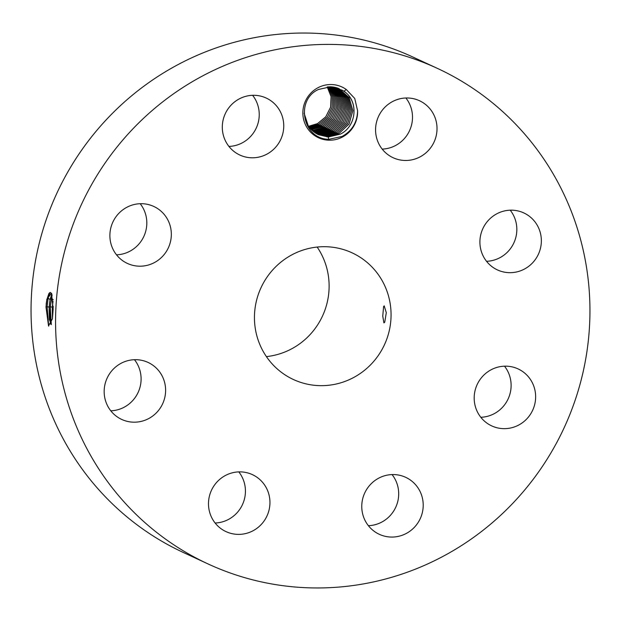 <?xml version="1.0" encoding="UTF-8"?>
<svg xmlns="http://www.w3.org/2000/svg" width="621" height="621" viewBox="0 0 621 621"><rect width="100%" height="100%" fill="white"/><g stroke="black" fill="none" stroke-linecap="round" stroke-linejoin="round"><path stroke-width="0.93" d="M561.858 189.995A273.03 265.92 114.9 0 0 437.526 68.442A273.03 265.92 114.9 0 0 132.063 129.742A273.03 265.92 114.9 0 0 83.664 442.362A273.03 265.92 114.9 0 0 207.996 563.915A273.03 265.92 114.9 0 0 513.451 502.614A273.03 265.92 114.9 0 0 561.858 189.995M437.526 68.442L413.004 57.085A273.03 265.92 114.9 0 0 107.549 118.386A273.03 265.92 114.9 0 0 59.142 431.005A273.03 265.92 114.9 0 0 183.474 552.558L207.996 563.915M51.628 293.554L50.278 292.437L46.847 299.485L45.985 306.984L47.103 306.774L48.151 298.119L49.649 292.67M46.148 304.197L46.847 299.485M50.317 292.444L48.904 293.516L46.924 299.485L45.985 306.953L48.523 325.878L52.436 318.845L53.173 308.955L51.465 293.205L46.761 299.415M342.45 137.031A27.968 27.246 114.9 0 0 357.587 110.709L354.746 98.46L346.215 89.447A27.968 27.246 114.9 0 0 318.014 87.708A27.968 27.246 114.9 0 0 305.734 125.295A27.968 27.246 114.9 0 0 342.45 137.031M406.204 533.501A31.399 30.584 114.9 0 0 423.212 504.896A31.399 30.584 114.9 0 0 405.684 477.324A31.399 30.584 114.9 0 0 378.771 478.131A31.399 30.584 114.9 0 0 361.764 506.736A31.399 30.584 114.9 0 0 379.291 534.301A31.399 30.584 114.9 0 0 406.204 533.501M261.627 348.443A69.8 67.984 114.9 0 0 293.415 379.516A69.8 67.984 114.9 0 0 371.513 363.844A69.8 67.984 114.9 0 0 383.887 283.921A69.8 67.984 114.9 0 0 352.099 252.84A69.8 67.984 114.9 0 0 274.008 268.513A69.8 67.984 114.9 0 0 261.627 348.443M475.771 388.094A31.399 30.584 114.9 0 0 491.716 425.897A31.399 30.584 114.9 0 0 534.052 406.724A31.399 30.584 114.9 0 0 518.108 368.921A31.399 30.584 114.9 0 0 475.771 388.094M483.13 255.93A31.399 30.584 114.9 0 0 497.429 269.91A31.399 30.584 114.9 0 0 532.562 262.862A31.399 30.584 114.9 0 0 538.128 226.913A31.399 30.584 114.9 0 0 523.829 212.933A31.399 30.584 114.9 0 0 488.704 219.981A31.399 30.584 114.9 0 0 483.13 255.93M396.555 159.061A31.399 30.584 114.9 0 0 434.793 140.33A31.399 30.584 114.9 0 0 419.493 100.734A31.399 30.584 114.9 0 0 416.039 99.391A31.399 30.584 114.9 0 0 377.801 118.122A31.399 30.584 114.9 0 0 393.101 157.718A31.399 30.584 114.9 0 0 396.555 159.061M266.743 154.225A31.399 30.584 114.9 0 0 283.758 125.621A31.399 30.584 114.9 0 0 266.23 98.056A31.399 30.584 114.9 0 0 239.318 98.863A31.399 30.584 114.9 0 0 222.302 127.468A31.399 30.584 114.9 0 0 239.83 155.033A31.399 30.584 114.9 0 0 266.743 154.225M169.75 244.263A31.399 30.584 114.9 0 0 153.806 206.459A31.399 30.584 114.9 0 0 111.469 225.633A31.399 30.584 114.9 0 0 127.414 263.436A31.399 30.584 114.9 0 0 169.75 244.263M162.384 376.427A31.399 30.584 114.9 0 0 148.085 362.447A31.399 30.584 114.9 0 0 112.96 369.495A31.399 30.584 114.9 0 0 107.394 405.451A31.399 30.584 114.9 0 0 121.693 419.423A31.399 30.584 114.9 0 0 156.818 412.375A31.399 30.584 114.9 0 0 162.384 376.427M248.967 473.295A31.399 30.584 114.9 0 0 210.721 492.026A31.399 30.584 114.9 0 0 226.021 531.623A31.399 30.584 114.9 0 0 229.475 532.965A31.399 30.584 114.9 0 0 267.721 514.235A31.399 30.584 114.9 0 0 252.421 474.646A31.399 30.584 114.9 0 0 248.967 473.295M368.393 525.692A31.399 30.584 114.9 0 0 381.682 522.137A31.399 30.584 114.9 0 0 392.068 474.576M480.809 417.289A31.399 30.584 114.9 0 0 509.53 395.367A31.399 30.584 114.9 0 0 504.493 366.173M486.53 261.301A31.399 30.584 114.9 0 0 513.606 215.549A31.399 30.584 114.9 0 0 510.214 210.185M382.194 149.102A31.399 30.584 114.9 0 0 409.526 130.721A31.399 30.584 114.9 0 0 405.878 97.986M228.932 146.424A31.399 30.584 114.9 0 0 242.229 142.869A31.399 30.584 114.9 0 0 252.607 95.308M116.507 254.827A31.399 30.584 114.9 0 0 145.229 232.906A31.399 30.584 114.9 0 0 140.191 203.711M110.786 410.815A31.399 30.584 114.9 0 0 137.87 365.07A31.399 30.584 114.9 0 0 134.47 359.699M215.122 523.014A31.399 30.584 114.9 0 0 242.454 504.632A31.399 30.584 114.9 0 0 238.806 471.898M48.694 326.149L47.103 306.774L49.106 307.046L49.331 319.373L51.333 324.597L50.596 323.976L49.183 307.046L50.301 306.836L52.102 294.975M346.215 89.447L344.011 91.357A25.244 24.584 114.9 0 0 342.124 90.161L330.768 86.761L318.526 89.455C295.161 99.694 302.357 139.314 329.014 139.283L342.07 136.449C352.107 130.907 357.285 122.329 357.587 110.709M266.409 356.601A69.8 67.984 114.9 0 0 321.934 255.215A69.8 67.984 114.9 0 0 317.16 247.057M383.607 306.533L382.753 316.081L383.91 322.904L384.741 322.214L386.293 312.681L384.205 305.842L383.607 306.533M51.807 294.005L50.045 299.601L49.106 307.046M342.124 90.161C358.822 98.809 357.626 126.009 340.238 134.152L328.067 136.969L318.41 134.71L308.303 126.016L304.127 113.239M344.011 91.357C358.86 100.734 356.842 126.451 340.261 134.159L328.33 136.985L318.433 134.718M308.513 126.327L317.525 123.633L325.769 116.857L330.597 107.239L331.094 96.612L327.205 86.878L331.078 96.62L330.582 107.239L325.753 116.849L317.502 123.618L308.505 126.319M51.838 294.09L50.122 299.601L49.183 307.046M51.318 324.589L50.301 306.836L52.304 307.116L52.451 318.728M338.298 88.298L348.024 97.381L351.478 110.406L347.597 123.602L337.568 132.917L325.388 135.727L317.106 134.058L325.652 135.743L337.583 132.925L347.62 123.61L351.494 110.414L348.032 97.381L338.305 88.306L349.087 97.528L352.837 110.662L349.056 124.068L338.919 133.538L326.988 136.364L317.766 134.4L326.724 136.348L338.903 133.531L349.033 124.06L352.813 110.654L349.064 97.52L338.965 88.593M308.994 127.01L318.845 124.239L309.002 127.018M53.01 301.449L52.381 307.108L52.49 318.402M52.987 301.123L52.304 307.116M328.043 86.808L332.297 96.597L332.025 107.433L327.22 117.299L318.845 124.239L327.244 117.299L332.049 107.433L332.313 96.597L328.051 86.8M309.506 127.678L320.195 124.868L328.711 117.749L333.485 107.635L333.524 96.597L328.889 86.761M309.499 127.67L320.18 124.86L328.695 117.749L333.461 107.627L333.508 96.597L328.874 86.761M337.762 88.104L347.023 97.35L350.128 110.251L346.138 123.183L336.225 132.296L346.161 123.191L350.143 110.251L347.038 97.35L337.77 88.112M310.019 128.306L321.515 125.481L309.607 128.306M316.469 133.701L324.317 135.122L336.248 132.304L324.053 135.114L316.454 133.694M329.697 86.746L334.703 96.612L334.89 107.837L330.155 118.2L321.515 125.481L330.178 118.207L334.905 107.837L334.719 96.612L329.704 86.746M337.141 87.895L345.975 97.272L348.769 110.049L344.686 122.741L334.89 131.675L322.71 134.493L315.825 133.313L322.982 134.509L334.913 131.683L344.709 122.748L348.792 110.049L345.99 97.272L337.149 87.895M310.562 128.92L322.873 126.11L331.645 118.658L336.326 108.054L335.907 96.635L330.512 86.754M330.496 86.754L335.883 96.635L336.31 108.046L331.622 118.65L322.858 126.102L310.554 128.912M336.466 87.693L344.911 97.179L347.411 109.832L343.242 122.29L333.555 131.054L343.258 122.298L347.434 109.832L344.927 97.179L336.481 87.693M311.105 129.502L324.209 126.731L311.098 129.494M315.204 132.917L321.639 133.888L333.57 131.062L321.375 133.872L315.196 132.91M331.288 86.793L337.056 96.674L337.723 108.264L333.081 119.108L324.193 126.715L333.104 119.116L337.739 108.264L337.071 96.674L331.303 86.793M335.775 87.499L343.824 97.086L346.044 109.606L341.791 121.84L332.219 130.433L341.814 121.848L346.068 109.606L343.84 97.086L335.782 87.507M313.621 130.169L325.551 127.344L334.556 119.566L339.144 108.481L338.228 96.721L332.08 86.855L338.212 96.721L339.12 108.481L334.54 119.558L325.528 127.336L313.357 130.154L311.649 130.053L313.621 130.169M320.04 133.251L314.575 132.49L320.304 133.267L332.235 130.441L320.04 133.251M313.97 132.048L318.705 132.63L330.877 129.812L340.347 121.382L344.678 109.374L342.73 97L335.061 87.328L342.745 97L344.694 109.381L340.362 121.39L330.9 129.828L318.969 132.646L313.978 132.056M312.223 130.589L314.956 130.79L326.887 127.965L314.692 130.775L312.216 130.581M332.848 86.94L339.376 96.775L340.541 108.706L336.015 120.024L326.887 127.965L335.992 120.016L340.525 108.698L339.361 96.775L332.84 86.94M334.346 87.181L341.635 96.915L343.32 109.156L338.919 120.932L329.557 129.207L338.895 120.932L343.297 109.149L341.62 96.915L334.331 87.173M316.291 131.404L328.222 128.586L337.467 120.482L341.93 108.931L340.51 96.845L333.601 87.049L340.494 96.837L341.915 108.923L337.444 120.474L328.206 128.578L316.027 131.396L312.79 131.093L316.291 131.404M317.626 132.025L329.557 129.207L317.362 132.009L313.372 131.582L317.626 132.025M46.924 299.485L48.151 298.119L50.045 299.601M50.122 299.601L51.341 298.235L53.243 299.71M52.381 307.108L53.499 306.906M328.33 136.985L328.602 139.259M326.988 136.364L327.057 136.923M325.652 135.743L325.722 136.302M324.317 135.122L324.379 135.681M322.982 134.509L323.044 135.06M320.304 133.267L320.374 133.826M318.969 132.646L319.031 133.204"/></g></svg>
